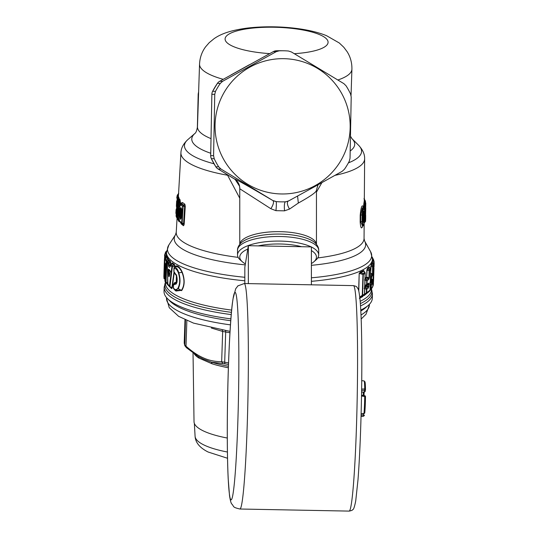 <?xml version="1.0" encoding="UTF-8"?>
<svg xmlns="http://www.w3.org/2000/svg" width="538" height="538" viewBox="0 0 538 538"><rect width="100%" height="100%" fill="white"/><g stroke="black" fill="none" stroke-linecap="round" stroke-linejoin="round"><path stroke-width="0.81" d="M247.796 249.047L245.375 263.882A38.339 13.094 0 0 1 242.396 261.824A38.339 13.094 0 0 1 247.796 249.047L248.348 245.698L248.348 283.607M311.394 250.567A38.339 13.094 0 0 1 313.829 261.824A38.339 13.094 0 0 1 311.394 263.566M301.589 246.713L258.153 245.886A38.339 13.094 0 0 1 298.341 245.94A38.339 13.094 0 0 1 301.589 246.713L311.394 246.902L311.394 284.81M242.396 261.824L240.291 259.982A40.592 13.867 0 0 1 237.52 254.945A40.592 13.867 0 0 1 258.381 242.826A40.592 13.867 0 0 1 299.531 243.169A40.592 13.867 0 0 1 311.159 246.895M311.394 247.009A40.592 13.867 0 0 1 318.704 254.945A40.592 13.867 0 0 1 315.934 259.988L313.829 261.824M318.032 184.783L316.398 190.264C316.6 192.012 310.581 196.269 298.341 203.048L289.511 209.087L284.521 210.835L275.947 210.674L270.863 208.731L239.84 188.804L239.773 188.307L239.773 244.286M289.511 209.087C287.184 205.032 286.761 202.322 288.254 200.956M280.809 201.851L280.937 201.858A75.549 75.448 -88.9 0 0 285.564 201.804L288.57 200.963L314.165 186.921L342.195 171.313L344.468 169.228A75.549 75.448 91.1 0 0 349.249 161.286L350.036 158.286L351.206 96.954L350.541 93.921A75.549 75.448 91.1 0 0 346.062 85.804L343.869 83.639L291.408 51.964L288.442 51.009A75.549 75.448 91.1 0 0 279.182 50.834L276.223 51.675L273.344 51.614A6.765 6.759 -88.9 0 1 276.324 50.78L279.182 50.834M283.815 50.78L280.957 50.727A75.549 75.448 91.1 0 0 276.324 50.78L280.957 50.727A75.549 75.448 91.1 0 0 276.324 50.78A6.765 6.765 0 0 0 273.371 51.594A6.765 1.385 61.4 0 0 273.344 51.614L219.712 81.272L222.597 81.325L220.284 83.403A75.549 75.448 -88.9 0 0 215.496 91.346L214.749 94.352L213.579 155.684L210.701 155.63L211.871 94.298L214.749 94.352M210.701 155.812A6.765 1.681 0.3 0 1 210.688 155.717A6.765 6.765 0 0 0 211.34 158.656L214.211 158.71A75.549 75.448 91.1 0 0 218.69 166.834L220.923 168.999L273.069 200.667C255.214 190.156 235.624 178.878 234.4 178.925L234.427 178.946M219.618 81.325A6.765 1.984 60.7 0 1 219.665 81.292A6.765 1.984 60.7 0 1 219.712 81.272A6.765 6.759 91.1 0 0 217.419 83.35L220.284 83.403M276.223 51.675L222.597 81.325M215.496 91.346L212.624 91.299L217.413 83.356A75.549 75.448 -88.9 0 0 212.638 91.292A6.765 6.759 91.1 0 0 211.871 94.298A6.765 1.681 1.9 0 1 211.864 94.204A6.765 1.681 1.9 0 1 211.878 94.116M212.624 91.299A6.765 6.765 0 0 0 211.864 94.204L210.688 155.717A6.765 1.681 0.3 0 1 210.701 155.63A6.765 6.759 -88.9 0 0 211.353 158.656A75.549 75.448 91.1 0 0 215.825 166.773L215.819 166.76M181.03 218.32L181.595 208.885L180.795 207.554L179.995 209.154L180.512 209.376L180.096 216.337L181.01 218.28L180.512 219.282L181.279 217.628L181.757 209.659L181.178 207.883L181.609 208.899L181.232 208.576L180.512 209.376L181.797 209.739M179.995 209.154L179.578 216.121L180.869 216.491L181.373 208.683M181.219 218.045L180.869 216.491L181.38 216.706M179.578 216.121L180.116 218.946L181.01 217.648M362.989 213.297L363.432 213.102L363.426 211.979L363.762 213.041L363.392 219.726L362.948 219.921M363.305 221.421L363.722 219.665L363.305 221.421M364.213 212.846L363.762 213.041L363.722 219.665L364.172 219.464C363.829 222.988 363.48 223.411 363.103 220.741L363.143 214.117C363.56 210.6 363.917 210.176 364.213 212.846L364.172 219.464M313.869 186.303A67.66 67.566 -88.9 0 1 222.712 157.621A67.66 67.566 -88.9 0 1 251.36 66.342A67.66 67.566 -88.9 0 1 342.518 95.024A67.66 67.566 -88.9 0 1 313.869 186.303M214.211 158.71L213.579 155.684M280.937 201.858A75.549 75.448 -88.9 0 1 276.31 201.622L273.378 200.674M217.951 168.885A6.765 1.984 -58.5 0 0 217.998 168.919A6.765 1.984 -58.5 0 0 218.045 168.939L220.923 168.999M280.224 201.837L276.108 201.622L273.069 200.667C274.057 202.08 273.324 204.77 270.863 208.731M249.424 64.715L231.051 74.916M176.915 210.264L176.955 206L176.108 215.926L177.063 199.732L177.311 200.445L177.843 200.318L177.822 199.477A1.352 1.298 158 0 0 177.311 200.445L177.5 209.026M176.935 208.428L176.941 217.829L177.399 218.549A1.352 0.35 -176.6 0 0 177.91 218.791L177.796 219.538L178.36 220.069M177.601 206.922L177.305 212.268L177.93 201.683L178.36 202.342L177.399 218.549L178.199 219.914L178.724 219.558L177.91 218.791L178.872 202.584L178.36 202.342A1.352 1.284 144.9 0 1 178.858 201.373L178.872 202.584L179.753 202.174L179.477 206.821M365.558 214.965L365.564 214.891C365.524 218.979 365.564 219.423 365.692 216.222L365.248 214.992M365.127 208.401L365.026 213.263L365.45 213.714C365.41 222.376 365.49 222.927 365.692 215.368A1.352 1.305 -3.2 0 0 365.692 215.287A1.352 1.352 0 0 0 365.571 214.803M365.571 214.817A1.352 1.305 -3.2 0 1 365.692 215.287L365.679 218.63M365.564 214.891L365.779 203.33L365.45 213.714M365.013 209.208A1.352 1.305 -160.4 0 0 365.302 208.751L365.638 207.392M365.255 208.704L365.685 209.168M284.521 210.835C284.125 205.664 284.407 202.651 285.369 201.797M275.947 210.674C276.445 205.516 276.498 202.503 276.108 201.622L276.31 201.622M239.84 188.804C239.78 184.541 237.971 181.252 234.4 178.925L218.045 168.939A6.765 6.759 91.1 0 1 215.825 166.773L218.69 166.834M210.842 138.562A76.228 19.704 1.9 0 1 197.466 126.827C196.195 134.231 194.292 133.491 194.931 133.431A81.514 21.069 1.9 0 0 210.499 153.169L210.708 153.041M210.701 153.982L210.708 152.657M176.363 206.397L176.632 200.997L177.13 201.932M176.054 210.089L175.872 213.209L176.074 209.719L176.585 208.63L176.081 209.612M176.854 207.217L176.363 206.242M176.363 206.33L176.632 200.997A1.352 0.35 -176.6 0 0 176.968 201.239M180.795 207.554L181.178 207.883M180.512 219.282L180.116 218.946M177.816 203.31L177.843 200.318L179.134 199.8L179.51 198.979L180.069 199.827L179.403 201.125L178.858 201.373L178.434 200.714L177.93 201.683L178.838 200.277L179.753 202.174L180.418 202.483L180.069 199.827M176.915 215.913L176.854 216.854L176.329 216.579L177.231 218.085M198.623 91.837L198.192 94.036L197.352 128.138M364.354 213.001L365.026 213.263C364.623 222.255 365.302 225.711 365.154 215.22M365.248 203.055L365.329 202.349A1.352 1.305 -3.3 0 1 365.779 203.33M365.786 203.741L365.779 203.25A1.352 1.352 0 0 0 365.41 202.396L364.952 204.924L364.946 208.556L365.376 208.334A1.352 1.305 -160.4 0 1 365.302 208.751L365.302 208.751A1.352 1.352 0 0 1 364.959 209.282L364.946 208.556L364.159 209.295M362.504 214.749C363.412 207.702 364.125 206.854 364.636 212.207L364.589 218.831C363.991 225.893 363.285 226.74 362.464 221.374L362.504 214.749L362.081 214.924L362.04 221.548L363.029 225.987L362.545 226.343M365.08 202.1L364.818 200.136L364.757 200.513L364.179 199.961M364.206 198.899L364.643 199.86L364.206 198.899L364.219 200.17L364.643 199.86L364.219 200.17M370.433 281.912A0.901 0.861 -146 0 0 370.716 282.537A0.901 0.632 -63.2 0 1 370.716 281.737L372.168 280.439A1.352 0.35 1.9 0 0 372.592 280.244L372.37 279.283L371.879 280.237L371.785 283.082L370.716 282.537L370.272 283.149M370.763 281.226L370.716 281.737L372.525 282.248L372.209 284.104L371.341 285.261L370.931 284.246L371.785 283.082L372.209 284.104M170.042 271.475L168.69 269.915L170.216 271.192L169.806 270.231L170.035 272.241L169.362 275.664C169.214 276.888 168.986 277.03 168.67 276.088L168.179 270.042L168.535 269.135L169.806 270.231M213.721 163.256L213.976 163.713M176.491 209.363A1.352 1.305 176.8 0 0 176.087 210.224L176.612 210.654L176.605 209.269M177.654 198.609L177.298 199.006M177.325 198.522L177.311 197.264A1.352 1.305 176.7 0 0 176.794 198.219L177.325 198.522M176.8 197.48L177.251 195.281A1.352 1.352 0 0 1 177.607 194.743L177.311 197.264L178.441 195.738L178.428 197.675M178.381 198.71L177.674 198.327L178.434 194.662L178.192 194.218L177.614 195.429M180.371 222.322L182.537 224.064L182.174 222.914L183.552 224.01L184.635 206.189L182.664 206.518L181.689 222.719L179.974 221.34C179.161 220.324 178.818 218.367 178.932 215.462L179.349 208.502C179.564 205.758 180.096 204.642 180.936 205.16L182.664 206.518A1.352 1.224 125.9 0 1 183.142 205.529L182.174 222.914L181.689 222.719L182.1 223.721L180.371 222.322C179.383 221.844 178.892 219.531 178.892 215.368L179.309 208.408L180.768 203.983M180.438 204.433L181.441 204.158L180.936 205.16M180.815 203.956L181.891 203.862L181.441 204.158L183.142 205.529L183.794 205.301L184.426 203.976C184.783 203.788 185.059 204.608 185.26 206.431L184.178 224.245L182.537 224.064L183.088 225.402L181.272 223.949L180.694 222.591M180.412 222.355L179.974 221.34M178.448 200.593L178.293 199.201L178.972 197.91L179.141 199.82M178.112 198.233L177.574 198.771L177.822 199.477L178.293 199.201L177.991 198.34L178.677 197.056L178.972 197.91M177.096 217.937L176.915 216.915M364.576 210.035L364.603 209.612M364.434 221.912L364.683 222.335L364.112 223.216M364.71 201.703L365.329 202.349M363.883 203.337L363.614 205.98L364.179 205.691L364.966 206.135A1.352 0.35 0.4 0 0 365.396 205.913L364.475 204.655L364.905 201.905L364.307 200.593L363.883 203.337L364.475 204.655L364.165 208.119M364.515 209.665L364.872 209.336M363.876 207.991C363.116 206.868 362.518 209.181 362.081 214.924L360.742 215.16L360.709 221.784L362.659 226.269M363.029 225.994L364.004 224.319L364.65 212.154C364.569 208.892 364.239 207.325 363.654 207.453L363.594 207.426M363.224 207.009L363.211 206.579C362.619 205.563 361.26 204.063 360.191 215.375L360.742 215.16L362.209 208.24L363.244 207.11M365.12 202.093A1.352 0.35 0.4 0 0 365.517 201.844A1.352 1.352 0 0 0 365.463 201.454L364.327 199.679M364.777 201.898L364.327 200.176M363.385 218.24L363.412 217.695M364.791 286.956L365.06 287.554L366.459 288.059L368.658 286.364L366.728 285.611L366.728 286.411A0.901 0.827 53.1 0 1 366.714 285.127M372.969 281.616L373.09 279.175M373.049 280.466A1.352 1.305 13.3 0 1 373.406 281.394L373.13 279.202L373.702 276.519A1.352 0.35 1.9 0 1 373.56 276.666M373.372 270.708L373.251 273.149M373.399 269.894L373.681 272.927A1.352 1.305 13.3 0 0 373.332 271.999M373.13 276.781L373.049 277.527M368.14 284.077L368.732 284.138A1.352 0.35 1.9 0 0 369.169 283.983L368.631 283.129L368.14 284.077M194.931 133.431L187.896 139.564A88.602 22.899 -178.1 0 0 213.916 163.747L214.077 163.888M227.937 174.998L227.594 175.233L226.148 173.902M185.26 206.431L181.891 203.862L182.564 202.53L184.426 203.976M178.771 221.266L178.199 219.914L179.389 219.867C179.127 221.481 178.925 221.945 178.771 221.266L178.186 219.901M178.865 217.117L178.724 219.558M178.824 200.291L179.51 198.979M316.452 192.12L321.879 182.651M362.464 221.374L360.157 221.999C360.917 231.037 362.195 227.446 362.807 225.792M363.318 207.15L363.211 206.579M364.118 288.395L366.459 289.236L366.459 288.059L366.862 289.101L368.469 287.978L368.046 286.922L366.728 286.411L364.434 287.608M366.761 285.086L367.528 284.535L366.553 285.207L367.024 284.279A1.352 0.35 1.9 0 1 366.62 284.414L366.553 285.207L364.798 286.767M364.468 286.606L366.775 285.079M373.116 278.361L373.648 278.173L373.58 280.217L373.702 276.519M373.735 275.463L373.681 272.927A1.352 0.35 1.9 0 1 373.291 273.143M373.843 268.2A1.352 0.35 1.9 0 0 373.984 268.052L373.93 269.706L373.493 269.948L373.93 269.706L373.749 275.321M373.984 268.052L373.876 271.354M374.018 266.996L373.406 268.314M370.312 282.02L371.092 280.634A1.352 0.35 1.9 0 0 371.502 280.459L372.37 279.283M370.568 274.38L370.85 273.196L372.383 273.976L372.061 274.615L372.491 275.631L371.624 276.794L371.502 280.459L369.848 282.41M369.808 283.714L370.931 284.246L370.938 285.436A1.352 0.35 1.9 0 0 371.341 285.261L371.22 288.926L372.847 286.33A1.352 0.35 1.9 0 0 372.854 286.297A1.352 0.35 1.9 0 0 372.854 286.256M368.469 287.978L369.169 283.983M366.741 285.106A0.901 0.417 53.8 0 0 366.728 285.611L368.732 284.138L368.658 286.364L369.095 286.209M365.053 279.034L364.878 278.321L366.62 277.198A0.901 0.827 54.9 0 0 366.903 277.904L368.322 278.455L366.741 279.592L365.147 279.02L366.903 277.904L366.896 277.104L368.94 277.897L368.322 278.455L368.752 279.511L367.145 280.634L367.024 284.279L368.631 283.129M168.535 269.135L170.028 271.038M170.21 271.186L169.134 276.068L168.69 269.915L168.179 270.042M239.773 198.24L227.594 175.233A91.904 23.753 -178.1 0 1 180.929 152.738L178.441 195.738M180.963 203.841L181.084 203.048L182.564 202.53M181.084 203.048L180.728 204.016M180.371 222.295L181.272 223.949M183.088 225.402C183.404 226.068 183.774 225.684 184.178 224.245M178.468 197.769L178.677 197.056M178.078 219.807L178.239 220.432M360.816 310.977A101.487 26.227 1.9 0 0 365.584 307.729L368.274 305.389A104.19 26.927 1.9 0 0 372.309 298.314L372.451 294.004L371.489 289.007M360.763 310.056A104.19 26.927 1.9 0 0 368.274 305.389M364.811 272.517L364.71 273.048L364.811 272.517L362.995 273.479L362.249 296.008A1.352 1.177 -116.6 0 0 362.599 295.167L364.441 294.192A1.352 0.35 1.9 0 0 364.556 294.057L365.241 273.344A1.352 1.352 0 0 0 365.02 272.551L363.903 271.152L364.811 272.517A1.352 1.197 61.5 0 1 365.127 273.479L363.291 274.42L362.599 295.167A1.352 0.35 -178.1 0 1 362.303 295.261L359.754 297.057M364.549 294.151L366.338 292.88A1.352 0.35 1.9 0 0 366.741 292.746A1.352 1.224 -123.6 0 1 366.277 293.681L364.623 294.851L366.277 293.681L366.459 289.236A1.352 0.35 1.9 0 0 366.862 289.101L366.741 292.746L369.996 290.19L370.682 269.659L369.606 270.587L369.371 277.743L368.752 279.511M373.56 261.576L373.641 260.843A1.352 1.305 -7.8 0 1 374.078 261.643L374.024 266.915M372.895 285.234A1.352 0.35 1.9 0 0 373.285 285.026L373.601 279.821M373.096 264.736A1.352 1.298 23.3 0 1 373.533 265.759L373.042 266.72L372.612 265.705L371.428 265.093L372.175 263.681L373.096 264.736L372.612 265.705L372.491 275.631M366.855 270.029L366.62 277.198L367.138 269.935L367.797 268.987L367.515 268.287L366.855 270.029L369.176 270.742A1.352 0.35 1.9 0 0 369.606 270.587L369.176 269.531L367.797 268.987L369.404 267.662L370.231 268.596L370.137 269.262L370.231 268.596L369.176 269.531L368.94 277.897L369.371 277.743M170.432 271.441L170.035 272.241M169.167 275.967L168.67 276.088M169.773 274.871L169.362 275.664M163.976 272.827L164.07 270.022A1.352 0.35 1.9 0 0 164.07 270.022L164.124 268.381M163.848 276.673L164.016 271.677L164.453 271.434L164.016 271.677L164.137 267.978M164.124 268.375L164.352 261.549A1.352 0.35 1.9 0 0 164.352 261.555L164.298 263.21L164.736 262.968L164.258 264.353M164.42 259.511L164.352 261.555M231.232 314.589A104.19 26.927 1.9 0 1 164.177 287.11L164.036 291.414A104.19 26.927 1.9 0 0 167.594 298.745L170.122 301.253A101.487 26.227 1.9 0 0 230.748 320.722M167.594 298.745A104.19 26.927 1.9 0 0 230.889 318.873M363.184 295.88L359.606 297.857L364.253 294.824M370.783 289.834L369.949 290.56L370.783 289.834A1.352 1.352 0 0 0 370.938 289.679L370.938 289.679A1.352 1.278 -140.3 0 0 371.22 288.926A1.352 0.35 1.9 0 1 370.81 289.101L370.938 285.436L370.211 285.086M370.743 289.868L370.81 289.101L370.057 289.753M370.816 289.807A1.352 1.278 -140.3 0 0 370.938 289.679L372.747 286.781A1.352 1.352 0 0 0 372.854 286.297L373.54 265.725A1.352 0.35 1.9 0 0 373.533 265.685M372.773 286.001L372.847 285.248M372.444 257.574L373.352 260.809M374.078 261.643L374.078 261.643A1.352 1.352 0 0 0 373.715 260.89L373.527 264.683A1.352 0.35 1.9 0 0 373.964 264.461L373.52 263.438L372.471 262.84L372.639 259.793L372.498 260.231L372.639 259.793L373.641 260.843M370.595 273.539A0.901 0.861 35.5 0 0 370.85 273.997L372.061 274.615L371.213 275.779L371.213 276.969A1.352 0.35 1.9 0 0 371.624 276.794L370.527 275.456M370.231 268.596A1.352 1.264 46.7 0 1 370.682 269.659A1.352 0.35 1.9 0 0 370.722 269.572A1.352 0.35 1.9 0 0 370.675 269.471M366.741 279.592L366.741 280.769A1.352 0.35 1.9 0 0 367.145 280.634L366.741 279.592M176.229 283.99C177.358 281.656 177.453 278.792 176.511 275.395L173.962 271.609L174.056 268.637C175.644 268.126 177.089 269.545 178.387 272.887C180.257 278.966 180.089 284.091 177.883 288.267C176.403 290.285 174.917 290.143 173.424 287.83A1.352 0.915 -29.4 0 0 173.471 288.381L173.471 288.381A1.352 1.352 0 0 1 173.297 287.675A1.352 0.35 1.9 0 0 173.424 287.83L173.518 284.858L176.229 283.99L176.545 282.901M170.828 265.631L170.29 266.485M170.371 266.431L170.459 265.321A1.352 0.619 6.8 0 0 170.526 265.564L170.438 266.256M170.317 266.377L168.797 265.046L170.539 264.286L170.546 264.972L169.214 265.55L168.73 266.566L168.253 263.627L167.311 262.652L167.856 284.461L169.49 285.866L171.904 266.545L170.526 265.564L170.909 264.931M170.828 264.541A0.901 0.834 130.5 0 0 170.869 264.293L170.492 262.874L168.757 263.647L168.797 265.046L168.293 265.026M168.73 266.566L169.773 267.46M166.229 261.266L164.897 258.637L164.776 262.255L165.422 266.061L164.931 280.843L165.549 281.831L166.229 261.266A1.352 0.35 1.9 0 0 166.74 261.495L166.733 260.264A1.352 1.284 145.3 0 0 166.229 261.266M165.112 257.904L165.105 256.33A1.352 1.305 172.2 0 0 164.594 257.319L164.352 261.549M358.631 290.507L359.196 273.465L360.258 272.087L360.44 272.712L362.995 273.479L363.291 274.42A1.352 0.35 1.9 0 1 362.995 274.514L359.371 273.418L363.903 271.152L363.688 270.506L364.313 271.502M363.311 295.772L364.441 294.192L365.127 273.479A1.352 0.35 1.9 0 0 365.241 273.344M368.436 292.087L364.313 295.47L364.623 294.851L363.843 294.649M372.43 258.919L373.789 260.54A1.352 0.35 -178.1 0 1 373.789 260.567A1.352 0.35 -178.1 0 1 373.58 260.748M372.242 263.728L372.478 259.087L370.588 251.676A102.159 26.402 -178.1 0 1 322.571 276.633A102.159 26.402 -178.1 0 1 311.394 277.803M372.175 263.681L372.175 262.161M371.146 264.414L371.085 266.122L371.146 264.414L371.886 263.001M367.515 268.287L369.108 266.949L370.386 268.63A1.352 1.352 0 0 1 370.722 269.572L370.043 290.103A1.352 0.35 -178.1 0 1 369.996 290.19L369.626 291.038A1.352 1.352 0 0 0 370.043 290.103A1.352 0.35 -178.1 0 0 370.003 290.016M165.361 279.928L164.964 279.545M163.908 277.877L164.359 278.886L164.44 278.153A1.352 0.35 -178.1 0 1 163.908 277.877L164.594 257.319A1.352 0.35 1.9 0 0 165.119 257.601L166.134 257.05M244.83 280.796A103.067 26.638 -178.1 0 1 166.464 252.268L166.713 255.967L166.316 257.083L167.964 259.706L166.733 260.264L165.408 257.635L164.897 258.637A1.352 0.35 -178.1 0 1 164.89 258.603L164.769 262.221A1.352 1.352 0 0 0 164.836 262.685L164.836 262.685A1.352 1.305 -17.8 0 1 164.776 262.255A1.352 0.35 -178.1 0 1 164.769 262.221A1.352 0.35 -178.1 0 1 164.776 262.188M165.657 264.36L165.213 263.358M165.845 265.765L165.422 266.061L165.845 265.765M164.937 280.735A1.352 0.35 1.9 0 0 164.917 280.789A1.352 1.352 0 0 0 165.085 281.488A1.352 1.291 -28.8 0 1 165.085 281.488L165.085 281.488A1.352 1.291 -28.8 0 1 164.931 280.843A1.352 0.35 1.9 0 1 164.917 280.789L165.408 266.007L164.836 262.685M168.347 261.26L168.179 260.843L166.74 261.495L166.06 282.067A1.352 0.35 -178.1 0 1 165.549 281.831L165.986 282.82L166.06 282.067L167.513 283.439L167.446 284.589L167.843 283.587L167.163 283.936L165.946 282.793L167.291 284.077M168.253 284.387L167.856 284.461L168.253 284.387M167.721 262.578L167.311 262.652L167.721 262.578L167.574 261.757A1.352 1.352 0 0 0 167.278 262.638L167.802 284.447A1.352 1.352 0 0 0 168.226 285.389A1.352 1.251 -46.6 0 1 167.856 284.461M177.883 288.267L178.219 288.731C180.405 284.326 180.586 278.953 178.751 272.605C177.473 268.852 176.04 267.137 174.446 267.48L175.139 266.344A0.901 0.403 7.8 0 0 174.857 266.149L172.355 266.868L172.355 265.543A1.352 1.21 124.1 0 0 171.904 266.545L172.355 266.868L169.961 286.216A1.352 0.619 -173.3 0 1 169.49 285.866L171.272 287.978L168.226 285.389A1.352 1.251 -46.6 0 0 168.286 285.443L172.173 288.032L171.541 288.617L171.272 287.978L171.871 287.81L173.956 272.416M174.043 268.354A1.352 0.35 1.9 0 0 173.935 268.489A1.352 0.35 1.9 0 0 174.056 268.637L174.386 267.521A1.352 1.352 0 0 0 173.935 268.496L173.835 271.461A1.352 0.35 1.9 0 0 173.962 271.609M173.835 271.461L174.346 272.591M176.377 274.824L174.702 273.445L176.41 275.658L176.235 283.217L174.366 283.539L173.956 284.367M176.78 275.853L176.511 275.395M174.077 283.156L174.769 282.598L176.121 282.625L174.366 283.539L174.077 283.156L173.397 284.703L173.297 287.675M178.219 288.731L174.715 289.975L175.926 291.031L181.42 290.365L178.219 288.731M175.025 266.969L174.406 264.38L174.11 265.052L171.911 263.566L170.99 264.548L172.355 265.543L174.11 265.052L175.025 266.969C177.358 265.833 179.685 267.635 182.019 272.363L178.387 272.887M174.446 267.48L174.373 268.247M174.406 267.689L174.823 266.169L174.911 267.083M171.487 264.797L170.042 262.033L168.744 262.611A1.352 1.258 134.1 0 0 168.253 263.627L168.757 263.647L168.744 262.611L167.822 261.629L168.643 260.614L168.159 261.038M165.408 257.635L165.327 258.361L166.37 256.633M165.153 254.481L165.227 253.728L166.329 252.678L166.161 255.758L165.105 256.33L165.146 253.432A1.352 0.35 1.9 0 0 165.314 253.613M165.677 253.728L166.067 251.508A1.352 1.352 0 0 0 165.805 251.838L165.253 252.947A1.352 1.298 -156.8 0 0 165.153 253.398A1.352 0.35 1.9 0 0 165.146 253.432A1.352 1.352 0 0 1 165.253 252.947A1.352 1.298 -156.8 0 1 165.657 252.436L166.625 251.818M166.074 251.515L166.551 251.078L166.06 252.228M360.258 272.087L363.688 270.506M359.196 273.465L358.785 291.092M362.827 296.552L359.384 298.408M364.313 295.47L363.701 295.409M368.268 292.376L368.611 291.731M369.458 291.199L369.055 291.677L369.371 291.051M372.336 259.121L372.639 259.793M369.108 266.949L369.471 267.608M174.568 273.439L176.02 274.676M174.446 282.853L176.383 282.073L176.121 282.625L176.901 282.638M175.287 266.196C177.614 265.16 179.934 267.151 182.241 272.167L182.019 272.363C184.783 279.605 184.588 285.611 181.42 290.365L174.937 290.17M175.139 266.344L174.937 267.056M174.406 264.38L172.227 262.887L171.75 263.559M170.822 262.887L170.371 261.354L170.042 262.033L168.643 260.614L168.979 259.935L168.596 260.574L168.293 259.034L167.964 259.706L168.542 260.567M166.511 255.093L166.255 256.747M166.538 283.129L167.163 283.936M169.134 286.135L171.541 288.617M169.167 286.236L169.423 286.788M174.191 272.988L172.173 288.032M175.26 274.05L176.289 275.295M176.383 282.073L177.123 281.919M182.241 272.167C184.978 279.585 184.776 285.752 181.629 290.668M172.227 262.887L171.568 264.097M170.371 261.354L168.979 259.935M166.713 255.967L168.293 259.034M166.672 252.033L166.329 252.678M227.292 438.033A69.913 18.07 -178.1 0 1 194.03 421.832L193.034 353.002M228.374 367.77A73.215 18.924 -178.1 0 1 212.133 363.816L198.865 358.039A2.253 1.997 122.7 0 0 198.085 356.385M212.133 363.816L211.367 362.128L203.243 359.028L198.004 356.331M228.428 366.25A74.338 19.213 -178.1 0 1 211.367 362.128L225.2 363.876A81.191 20.982 1.9 0 0 228.489 364.455M185.476 319.935L184.79 345.618L184.231 342.457L184.985 319.713L184.238 342.437A82.314 21.278 1.9 0 0 184.231 342.457A82.314 21.278 1.9 0 0 184.648 344.797L186.014 346.237C192.073 351.529 197.661 355.322 202.786 357.609C208.462 360.305 214.756 361.691 221.663 361.751L222.887 363.607M225.2 363.876A2.253 1.089 -79.6 0 1 224.689 362.222L225.691 331.993L222.665 331.421L221.663 361.751L224.689 362.222A82.314 21.278 1.9 0 0 228.549 362.894M186.861 320.547L186.014 346.237L186.733 347.871M222.275 330.171L222.665 331.421L211.38 328.046M233.075 298.59A103.74 5.427 91.1 0 1 233.089 298.543A103.74 5.427 91.1 0 1 238.852 360.722A103.74 5.427 91.1 0 1 233.068 493.608A103.74 5.427 91.1 0 1 227.298 431.483A103.74 5.427 91.1 0 1 233.055 298.738A103.74 5.427 91.1 0 1 233.068 298.651A103.74 5.427 91.1 0 1 233.075 298.597A103.74 5.427 91.1 0 1 233.075 298.59M233.089 298.543L235.698 288.765L238.072 285.691M233.055 298.738L232.295 303.822C229.457 327.245 227.238 384.623 227.278 431.651C227.285 450.568 227.587 466.291 228.193 478.827L229.524 495.666C230.291 500.461 231.024 503.212 231.723 503.924C234.44 506.675 231.851 507.119 239.928 509.015L349.142 511.1A112.765 5.905 -88.9 0 0 351.287 504.341A112.765 5.905 -88.9 0 0 357.474 378.893A112.765 5.905 -88.9 0 0 353.439 285.617L244.232 283.533A112.765 5.905 91.1 0 1 248.361 357.817A112.765 5.905 91.1 0 1 239.928 509.015M361.509 396.002L364.717 396.479A17.667 0.928 -88.9 0 1 364.623 401.267A17.667 0.928 -88.9 0 1 363.984 413.413L361.119 413.769M363.97 413.413L363.984 413.413A0.901 0.753 5.7 0 0 364.784 412.747L365.484 396.607A0.901 0.847 9.3 0 0 364.744 395.753M361.052 416.291L363.54 416.136L364.367 415.262L363.594 414.939L363.594 413.601M361.623 389.055L364.717 388.974L364.663 390.306A0.901 0.847 -170.7 0 0 365.477 389.606A0.901 0.901 0 0 0 365.49 389.445A0.901 0.491 -0.9 0 1 365.484 389.478A0.901 0.847 -170.7 0 1 365.477 389.606L365.208 391.227A0.901 0.847 -170.7 0 1 364.401 391.926L364.663 390.306L361.603 390.373M365.221 391.099A0.901 0.847 -170.7 0 1 365.208 391.227A0.901 0.901 0 0 1 364.367 391.987L361.576 392.081M245.375 263.882L244.83 267.231L244.83 283.539M258.153 245.886L248.348 245.698M237.52 254.945L237.52 250.345A40.592 13.867 0 0 1 258.381 238.226A40.592 13.867 0 0 1 299.531 238.563A40.592 13.867 0 0 1 318.704 250.345C318.832 248.099 317.763 245.718 315.497 243.216L315.577 243.297M315.497 243.216A39.469 13.477 0 0 0 298.933 236.088A39.469 13.477 180 0 0 240.728 243.216L240.647 243.297M239.8 244.252A38.339 13.094 180 0 1 298.341 233.613A38.339 13.094 0 0 1 316.425 244.259M298.341 203.048L297.568 196.047M269.666 53.618A51.52 13.316 -178.1 0 1 226.175 41.789A51.52 13.316 -178.1 0 1 249.867 28.413A51.52 13.316 1.9 0 1 320.608 35.078A51.52 13.316 1.9 0 1 303.318 52.845A51.52 13.316 -178.1 0 1 294.306 53.686M337.884 79.98A76.228 19.704 1.9 0 0 351.913 69.18C352.027 62.751 350.433 56.92 347.124 51.688L343.809 47.27L339.31 42.993L326.593 35.71C306.586 27.478 273.035 24.93 246.841 28.151C230.93 30.316 221.199 33.686 214.07 38.689L209.221 42.67L205.577 46.86C201.871 51.883 199.86 57.647 199.544 64.136A76.228 19.704 -178.1 0 0 223.196 79.315M217.413 83.356A6.765 6.765 0 0 1 219.665 81.292L273.371 51.594M365.262 216.148L365.692 216.222M198.556 94.042L198.192 94.036M350.258 150.922A81.514 21.069 1.9 0 0 351.926 138.629L358.543 145.213A88.602 22.899 -178.1 0 1 348.409 162.859M364.818 200.136A1.352 1.298 -22 0 1 365.174 200.627L365.174 200.627A1.352 1.352 0 0 0 364.851 200.156L364.273 199.605M177.688 194.695L177.184 195.63M177.574 198.771L177.063 199.732A1.352 0.35 3.4 0 1 177.056 199.699L176.101 215.893A1.352 1.352 0 0 0 176.155 216.35A1.352 1.305 -16.3 0 1 176.155 216.35L176.155 216.35A1.352 1.305 -16.3 0 1 176.108 215.926L176.538 215.664L176.108 215.926M177.069 199.665A1.352 0.35 3.4 0 0 177.056 199.699A1.352 1.352 0 0 1 177.432 198.838L178.475 197.755M176.78 217.614L176.329 216.579M176.935 207.17L176.921 217.856A1.352 1.352 0 0 0 177.11 218.529L177.11 218.529A1.352 1.291 -30.3 0 1 176.941 217.829M177.769 219.504L177.11 218.529M178.434 200.714L177.93 201.683M364.118 218.502L364.589 218.831L364.118 218.502M364.165 211.885L364.636 212.207L364.165 211.885M373.211 278.415L373.244 277.366M373.493 269.948L373.527 268.899M373.17 276.767A1.352 0.35 1.9 0 0 373.56 276.559A1.352 1.305 -166.7 0 1 373.527 276.801L373.742 275.382M373.204 277.393A1.352 1.305 -166.7 0 0 373.527 276.801A1.352 1.352 0 0 1 373.15 277.467M179.699 208.186L179.349 208.502L179.699 208.186M179.288 215.153L178.932 215.462L179.288 215.153M334.999 175.341A91.904 23.753 1.9 0 0 364.63 158.818C364.818 154.319 362.794 149.779 358.543 145.213M363.614 205.98L363.601 207.412M360.191 215.375L360.157 221.999M373.009 281.609A1.352 0.35 1.9 0 0 373.406 281.394L373.285 285.026A1.352 1.305 -166.7 0 1 373.251 285.274L373.473 283.613M373.453 268.301A1.352 0.35 1.9 0 0 373.843 268.085M372.525 282.248L372.592 280.244M371.092 281.34L371.987 280.13M180.418 202.483L180.304 204.46M364.159 223.714L364.051 238.462A93.962 24.284 -178.1 0 1 318.873 257.789A93.962 24.284 -178.1 0 1 317.756 257.931M373.782 260.6L373.789 260.567A1.352 1.352 0 0 0 373.728 260.11L373.789 260.54M373.506 265.382L373.527 264.683L372.35 264.003M372.343 287.292L372.847 286.33L373.533 265.759A1.352 0.35 1.9 0 0 373.54 265.725A1.352 1.352 0 0 0 373.211 264.79L371.98 263.237L372 263.795M370.601 273.284L371.085 266.122L372.619 266.915A1.352 0.35 1.9 0 0 373.042 266.72L372.807 273.781M370.339 281.287L371.092 280.634L371.213 276.969L370.494 276.619M364.401 279.921L366.741 280.769L366.62 284.414L364.838 285.678M238.146 257.372A93.962 24.284 -178.1 0 1 176.235 232.248L177.056 218.428M360.521 305.934A104.19 26.927 1.9 0 0 372.451 294.004M311.394 265.328A95.771 24.755 1.9 0 0 319.606 264.427A95.771 24.755 1.9 0 0 364.623 241.031L364.051 238.462M372.921 285.866A1.352 1.305 -166.7 0 0 373.251 285.274A1.352 1.352 0 0 1 372.868 285.94M166.558 256.828L166.605 256.169L165.26 257.709A1.352 1.352 0 0 0 164.89 258.603A1.352 0.35 -178.1 0 1 164.897 258.563M176.235 232.248L175.489 234.77A95.771 24.755 1.9 0 0 245.214 264.884M360.359 303.614A103.632 26.786 1.9 0 0 371.489 289.074M164.991 278.724L164.44 278.153L164.944 263.001M173.835 284.461L173.518 284.858M167.822 261.629L167.311 262.652M165.227 253.728L164.715 254.703M166.134 251.468L165.637 252.423M165.469 282.248A103.632 26.786 1.9 0 0 231.427 312.343M244.83 277.278A102.159 26.402 -178.1 0 1 168.838 244.992L175.489 234.77M360.171 301.307A103.067 26.638 1.9 0 0 371.462 289.753L371.489 288.973M311.394 281.32A103.067 26.638 -178.1 0 0 322.928 280.11A103.067 26.638 1.9 0 0 372.478 259.087M370.803 266.243L370.702 269.296M167.513 283.439L167.654 279.087M165.469 282.134L165.448 282.927A103.067 26.638 1.9 0 0 231.636 310.096M227.527 458.262L208.145 452.028C199.8 447.845 195.442 442.586 195.086 436.251A68.387 17.673 1.9 0 0 203.882 444.946A68.387 17.673 1.9 0 0 227.419 452.021M198.865 358.039A73.215 18.924 -178.1 0 1 194.231 353.863M225.469 330.702A2.253 1.089 100.4 0 1 225.691 331.993A82.314 21.278 1.9 0 0 229.961 332.733M230.459 324.865A101.487 26.227 -178.1 0 1 166.518 298.281L169.255 307.723L178.636 316.344L193.525 323.116L230.042 331.388M361.166 319.027L366.022 314.239L369.377 304.999A101.487 26.227 -178.1 0 1 361.005 314.959M365.396 401.166A16.772 0.881 91.1 0 1 364.784 412.673A0.901 0.753 5.7 0 1 364.784 412.747A0.901 0.901 0 0 1 363.997 413.554L361.112 413.897M365.484 396.607L364.717 396.479L364.663 395.746M361.085 415.094L363.594 414.939L363.54 416.136A17.667 0.928 -88.9 0 1 363.426 416.264L361.045 416.446M364.367 415.242L364.367 415.222A0.901 0.901 0 0 1 364.287 415.612L364.367 415.262M363.17 395.47A11.278 0.592 91.1 0 1 363.318 392.041M364.018 395.591A12.179 0.639 91.1 0 1 364.165 391.994L364.018 395.591M364.105 380.931L365.02 381.879L365.49 389.445A0.901 0.491 -0.9 0 0 364.717 388.974A17.667 0.928 -88.9 0 0 364.105 380.931L361.731 380.655M364.791 381.96A16.772 0.881 91.1 0 1 365.484 389.411M318.704 254.945L318.704 250.345M237.52 250.345C237.392 248.092 238.462 245.718 240.728 243.216M239.773 188.313L239.558 186.235L235.146 179.43L217.998 168.919A6.765 6.765 0 0 1 215.819 166.773L211.34 158.656M351.045 95.414L351.913 69.18M365.759 208.152L365.537 218.119M363.089 221.521L363.332 211.999M363.997 198.482L364.468 199.215A1.352 1.352 0 0 1 364.656 199.914L364.656 199.968M197.466 126.827L199.544 64.136M179.114 200.149L179.194 199.618L178.273 200.788A1.352 1.352 0 0 0 177.917 201.622L177.385 210.627M350.635 136.47L351.926 138.629M364.683 222.335L365.053 222.033C365.652 220.479 365.504 223.344 365.679 218.67M365.463 201.454L365.174 200.627M176.329 214.393L175.872 213.209M176.72 217.574A1.352 1.352 0 0 1 176.417 217.117L176.155 216.35M365.41 202.396L364.307 200.728M364.959 209.282L364.34 209.854M316.452 244.292L316.452 190.519M177.607 194.743L178.757 193.465M178.266 194.131L178.542 193.209M363.352 218.193L363.406 217.749M373.433 269A1.352 1.352 0 0 0 373.809 268.334M169.779 270.829L170.465 271.414M187.896 139.564C183.418 143.707 181.098 148.098 180.929 152.738M364.63 158.818L364.32 201.084M374.152 263.055L374.024 266.848M363.123 295.947L364.139 294.992A1.352 1.352 0 0 0 364.556 294.057M367.246 293.002L369.626 291.038M372.235 257.151L373.728 260.11M364.623 241.031L370.588 251.676M373.715 260.89L372.35 259.289M163.922 278.085A1.352 1.352 0 0 0 164.285 278.839M165.085 281.488L165.765 282.578M174.736 289.989L173.471 288.381M171.723 263.586L170.808 264.561A1.352 1.352 0 0 0 170.459 265.321M166.639 252.228L165.132 253.788A1.352 1.352 0 0 0 164.749 254.454L164.527 256.115M164.177 287.11L165.469 282.188M174.386 267.521L175.045 266.942M167.574 261.757L168.609 260.701M166.464 252.268L168.838 244.992M195.086 436.251L194.346 423.339M184.79 345.618L186.424 347.676L198.354 356.546M166.538 297.601L166.518 298.281M369.404 304.32L369.377 304.999M244.232 283.533L237.803 285.92M353.439 285.617C355.679 286.129 356.855 286.66 356.963 287.218C358.51 289.706 358.604 288.341 359.915 298.516C361.677 315.147 362.289 355.8 361.475 398.107C360.83 430.487 359.68 457.677 358.005 479.674L355.739 500.824C354.562 506.776 353.58 509.681 352.793 509.56C352.619 510.165 351.401 510.683 349.142 511.1M365.396 401.153L365.49 396.6A0.901 0.901 0 0 0 364.71 395.692L361.523 395.242M364.287 415.612L363.426 416.264M364.367 391.987L361.576 392.135"/></g></svg>
